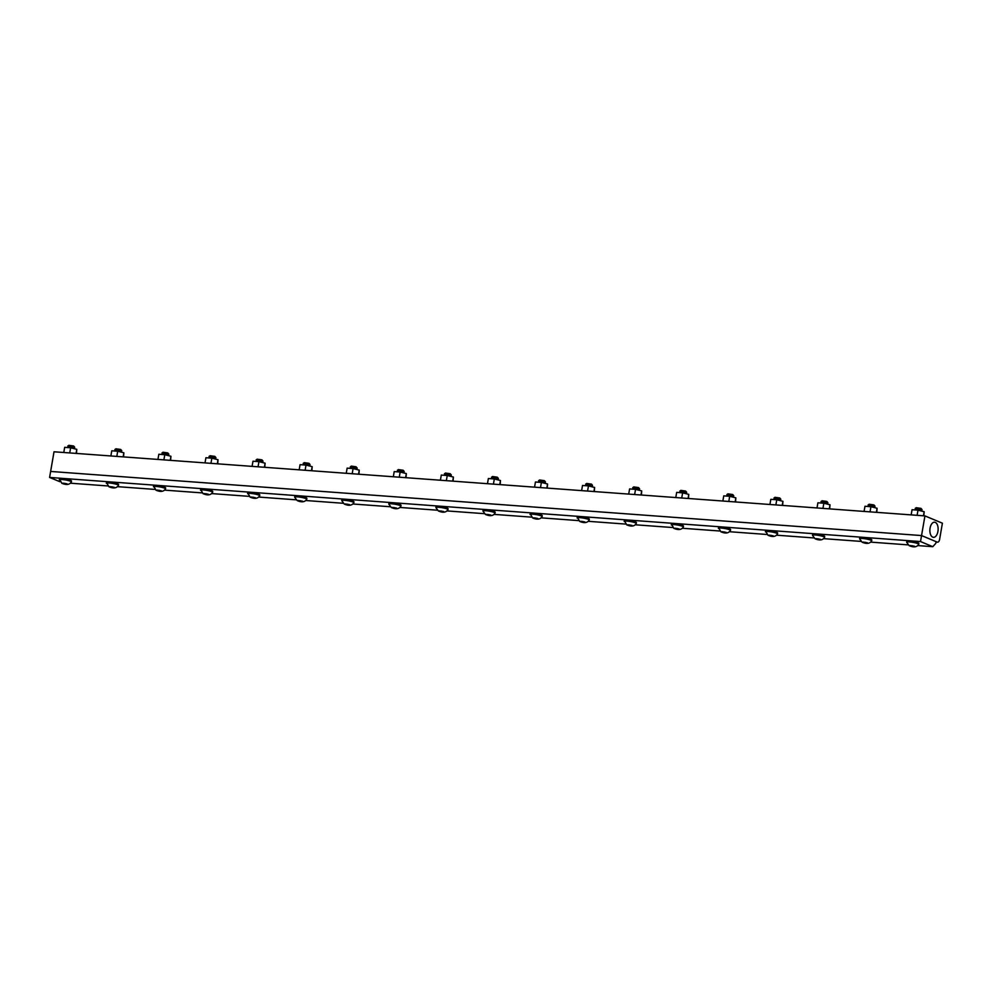 <?xml version="1.0" encoding="UTF-8"?>
<svg xmlns="http://www.w3.org/2000/svg" width="992" height="992" viewBox="0 0 992 992"><rect width="100%" height="100%" fill="white"/><g stroke="black" fill="none" stroke-linecap="round" stroke-linejoin="round"><path stroke-width="1.49" d="M917.885 545.588L932.79 546.691L935.791 543.368L936.088 541.644L921.543 535.568L50.629 471.448L49.6 477.437L920.514 541.558L924.941 515.902L942.4 523.193L939.598 539.45A3.509 1.897 -85.8 0 1 937.514 542.19A3.509 1.897 -85.8 0 1 937.18 542.103L921.543 535.568L50.629 471.448L54.027 451.782L924.941 515.902M907.866 544.856L870.815 542.128M860.796 541.384L823.732 538.656M813.713 537.924L776.662 535.196M766.642 534.452L729.579 531.724M719.56 530.993L682.508 528.265M672.489 527.521L635.426 524.793M625.406 524.061L588.355 521.321M578.336 520.589L541.272 517.861M531.253 517.117L494.202 514.389M484.183 513.658L447.119 510.93M437.1 510.186L400.049 507.458M390.03 506.726L352.966 503.998M342.959 503.254L305.896 500.526M295.876 499.794L258.825 497.066M248.806 496.322L211.742 493.594M201.723 492.863L164.672 490.135M154.653 489.391L117.589 486.663M107.57 485.931L70.519 483.203M49.6 477.437L59.855 481.715M932.79 546.691L920.514 541.558M932.728 537.156A7.576 4.104 -85.8 0 1 929.963 528.872A7.576 4.104 -85.8 0 1 934.476 522.201A7.576 4.104 -85.8 0 1 938.097 530.063A7.576 4.104 -85.8 0 1 933.36 537.317A7.576 4.104 -85.8 0 1 932.728 537.156M76.471 453.431L76.781 449.326L70.63 447.776L69.738 452.935M70.63 447.776L64.678 447.33L63.786 452.501M76.781 449.326L76.074 453.406M74.425 448.731L74.66 447.156L73.606 445.978L68.783 445.309L67.506 447.541M74.66 447.156L67.816 445.966M64.902 483.96L62.942 483.141L66.675 483.749L64.902 483.96L65.013 483.34M59.272 479.843A6.138 0.918 9.8 0 1 59.272 479.818A6.138 0.918 9.8 0 1 65.472 479.954A6.138 0.918 9.8 0 1 71.362 481.901A6.138 0.918 9.8 0 1 71.35 481.926C69.601 484.778 66.427 485.224 61.826 483.278L59.421 478.962A6.138 0.918 9.8 0 1 65.621 479.111A6.138 0.918 9.8 0 1 71.511 481.058L71.362 481.901M62.645 483.464L67.022 483.786L62.645 483.464M121.495 452.191L121.731 450.616L120.677 449.45L115.853 448.781L114.588 451.013M121.731 450.616L114.898 449.438M111.984 487.432L110.013 486.613L113.745 487.221L111.984 487.432L112.084 486.799M106.342 483.302A6.138 0.918 9.8 0 1 106.342 483.278A6.138 0.918 9.8 0 1 112.542 483.414A6.138 0.918 9.8 0 1 118.432 485.373A6.138 0.918 9.8 0 1 118.432 485.398C116.672 488.25 113.497 488.696 108.897 486.737L106.491 482.434A6.138 0.918 9.8 0 1 112.691 482.571A6.138 0.918 9.8 0 1 118.581 484.518L118.432 485.373M109.728 486.923L114.105 487.246L109.728 486.923M123.554 456.903L123.864 452.786L117.701 451.236L116.808 456.394M117.701 451.236L111.761 450.802L110.868 455.96M123.864 452.786L123.157 456.866M168.578 455.663L168.814 454.088L167.76 452.922L162.936 452.24L161.659 454.472M168.814 454.088L161.969 452.91M159.055 490.891L157.083 490.073L160.828 490.693L159.055 490.891L159.166 490.271M153.425 486.774A6.138 0.918 9.8 0 1 153.425 486.75A6.138 0.918 9.8 0 1 159.625 486.886A6.138 0.918 9.8 0 1 165.515 488.833A6.138 0.918 9.8 0 1 165.503 488.858C163.754 491.71 160.568 492.156 155.98 490.209L153.574 485.894A6.138 0.918 9.8 0 1 159.774 486.043A6.138 0.918 9.8 0 1 165.652 487.99L165.515 488.833M156.798 490.395L161.175 490.718L156.798 490.395M170.624 460.362L170.934 456.258L164.784 454.708L163.891 459.866M164.784 454.708L158.832 454.262L157.939 459.432M170.934 456.258L170.227 460.338M215.648 459.122L215.884 457.548L214.83 456.382L210.006 455.712L208.742 457.944M215.884 457.548L209.052 456.37M206.125 494.363L204.166 493.545L207.898 494.152L206.125 494.363L206.237 493.731M200.496 490.234A6.138 0.918 9.8 0 1 200.496 490.209A6.138 0.918 9.8 0 1 206.696 490.358A6.138 0.918 9.8 0 1 212.586 492.305A6.138 0.918 9.8 0 1 212.586 492.33C210.825 495.182 207.65 495.628 203.05 493.669L200.644 489.366A6.138 0.918 9.8 0 1 206.844 489.502A6.138 0.918 9.8 0 1 212.734 491.449L212.586 492.305M203.881 493.855L208.258 494.177L203.881 493.855M217.707 463.834L218.017 459.718L211.854 458.168L210.961 463.338M211.854 458.168L205.914 457.734L205.022 462.892M218.017 459.718L217.31 463.797M262.731 462.594L262.967 461.02L261.913 459.854L257.089 459.172L255.812 461.404M262.967 461.02L256.122 459.842M253.208 497.823L251.236 497.004L254.981 497.624L253.208 497.823L253.32 497.203M247.578 493.706A6.138 0.918 9.8 0 1 247.578 493.681A6.138 0.918 9.8 0 1 253.778 493.818A6.138 0.918 9.8 0 1 259.668 495.764A6.138 0.918 9.8 0 1 259.656 495.789C257.895 498.641 254.721 499.088 250.133 497.141L247.727 492.826A6.138 0.918 9.8 0 1 253.927 492.974A6.138 0.918 9.8 0 1 259.805 494.921L259.668 495.764M250.951 497.327L255.328 497.649L250.951 497.327M264.777 467.294L265.087 463.19L258.937 461.64L258.044 466.798M258.937 461.64L252.985 461.206L252.092 466.364M265.087 463.19L264.38 467.269M309.802 466.054L310.037 464.479L308.983 463.314L304.16 462.644L302.895 464.876M310.037 464.479L303.205 463.301M300.278 501.295L298.319 500.476L302.052 501.084L300.278 501.295L300.39 500.662M294.649 497.178A6.138 0.918 9.8 0 1 294.649 497.141A6.138 0.918 9.8 0 1 300.849 497.29A6.138 0.918 9.8 0 1 306.739 499.236A6.138 0.918 9.8 0 1 306.726 499.261C304.978 502.113 301.804 502.56 297.203 500.6L294.649 497.178M298.034 500.786L302.411 501.109L298.034 500.786M294.649 497.141L294.798 496.298A6.138 0.918 9.8 0 1 300.998 496.434A6.138 0.918 9.8 0 1 306.888 498.381L306.739 499.236M311.86 470.766L312.17 466.649L306.007 465.099L305.114 470.27M306.007 465.099L300.068 464.665L299.175 469.824M312.17 466.649L311.463 470.729M356.884 469.526L357.145 468.038L356.054 466.786L351.242 466.104L349.965 468.336M357.108 467.951L350.275 466.773M347.361 504.754L345.39 503.936L349.134 504.556L347.361 504.754L347.473 504.134M341.732 500.638A6.138 0.918 9.8 0 1 341.732 500.613A6.138 0.918 9.8 0 1 347.932 500.749A6.138 0.918 9.8 0 1 353.822 502.696A6.138 0.918 9.8 0 1 353.809 502.721C352.048 505.573 348.874 506.019 344.286 504.072L341.732 500.638M345.104 504.258L349.482 504.581L345.104 504.258M341.732 500.613L341.868 499.757A6.138 0.918 9.8 0 1 348.08 499.906A6.138 0.918 9.8 0 1 353.958 501.853L353.822 502.696M358.93 474.226L359.24 470.121L353.09 468.571L352.197 473.73M353.09 468.571L347.138 468.137L346.245 473.296M359.24 470.121L358.534 474.201M403.955 472.998L404.19 471.411L403.136 470.245L398.313 469.576L397.036 471.808M404.19 471.411L397.358 470.233M394.432 508.226L392.472 507.408L396.205 508.016L394.432 508.226L394.543 507.606M388.802 504.11A6.138 0.918 9.8 0 1 388.802 504.072A6.138 0.918 9.8 0 1 395.002 504.221A6.138 0.918 9.8 0 1 400.892 506.168A6.138 0.918 9.8 0 1 400.88 506.193C399.131 509.045 395.957 509.491 391.356 507.532L388.802 504.11M392.187 507.718L396.564 508.04L392.187 507.718M388.802 504.072L388.951 503.229A6.138 0.918 9.8 0 1 395.151 503.366A6.138 0.918 9.8 0 1 401.041 505.312L400.892 506.168M406.013 477.698L406.323 473.581L400.16 472.031L399.268 477.202M400.16 472.031L394.208 471.597L393.328 476.755M406.323 473.581L405.616 477.66M451.038 476.458L451.298 474.97L450.207 473.717L445.383 473.048L444.118 475.267M451.261 474.883L444.428 473.705M441.514 511.698L439.543 510.868L443.288 511.488L441.514 511.698L441.626 511.066M435.872 507.569A6.138 0.918 9.8 0 1 435.885 507.544A6.138 0.918 9.8 0 1 442.085 507.681A6.138 0.918 9.8 0 1 447.962 509.628A6.138 0.918 9.8 0 1 447.962 509.652C446.202 512.504 443.027 512.951 438.439 511.004L435.872 507.569M439.258 511.19L443.635 511.512L439.258 511.19M435.885 507.544L436.021 506.701A6.138 0.918 9.8 0 1 442.221 506.838A6.138 0.918 9.8 0 1 448.111 508.784L447.962 509.628M453.084 481.157L453.394 477.053L447.243 475.503L446.35 480.661M447.243 475.503L441.291 475.069L440.398 480.227M453.394 477.053L452.687 481.132M498.108 479.93L498.368 478.429L497.29 477.177L492.466 476.507L491.189 478.739M498.344 478.355L491.511 477.164M488.585 515.158L486.626 514.34L490.358 514.947L488.585 515.158L488.696 514.538M482.955 511.041A6.138 0.918 9.8 0 1 482.955 511.004A6.138 0.918 9.8 0 1 489.155 511.153A6.138 0.918 9.8 0 1 495.045 513.1A6.138 0.918 9.8 0 1 495.033 513.124C493.284 515.976 490.11 516.423 485.51 514.476L482.955 511.041M486.328 514.65L490.718 514.972L486.328 514.65M482.955 511.004L483.104 510.161A6.138 0.918 9.8 0 1 489.304 510.297A6.138 0.918 9.8 0 1 495.194 512.244L495.045 513.1M500.166 484.629L500.464 480.512L494.314 478.975L493.421 484.133M494.314 478.975L488.362 478.528L487.469 483.699M500.464 480.512L499.77 484.592M545.191 483.389L545.414 481.814L544.36 480.649L539.536 479.979L538.272 482.211M545.414 481.814L538.582 480.636M535.668 518.63L533.696 517.799L537.441 518.419L535.668 518.63L535.767 517.998M530.026 514.501A6.138 0.918 9.8 0 1 530.038 514.476A6.138 0.918 9.8 0 1 536.238 514.612A6.138 0.918 9.8 0 1 542.116 516.559A6.138 0.918 9.8 0 1 542.116 516.596C540.355 519.436 537.18 519.895 532.592 517.936L530.174 513.633A6.138 0.918 9.8 0 1 536.374 513.769A6.138 0.918 9.8 0 1 542.264 515.716L542.116 516.559M533.411 518.122L537.788 518.444L533.411 518.122M547.237 488.089L547.547 483.984L541.384 482.434L540.504 487.593M541.384 482.434L535.444 482L534.552 487.159M547.547 483.984L546.84 488.064M592.261 486.861L592.497 485.286L591.443 484.108L586.619 483.439L585.342 485.671M592.497 485.286L585.664 484.096M582.738 522.09L580.779 521.271L584.511 521.879L582.738 522.09L582.85 521.47M577.108 517.973A6.138 0.918 9.8 0 1 577.108 517.948A6.138 0.918 9.8 0 1 583.308 518.084A6.138 0.918 9.8 0 1 589.198 520.031A6.138 0.918 9.8 0 1 589.186 520.056C587.438 522.908 584.263 523.354 579.663 521.408L577.257 517.092A6.138 0.918 9.8 0 1 583.457 517.229A6.138 0.918 9.8 0 1 589.347 519.188L589.198 520.031M580.481 521.594L584.858 521.916L580.481 521.594M594.32 491.561L594.617 487.456L588.467 485.906L587.574 491.065M588.467 485.906L582.515 485.46L581.622 490.631M594.617 487.456L593.923 491.536M639.344 490.321L639.567 488.746L638.513 487.58L633.69 486.911L632.425 489.143M639.567 488.746L632.735 487.568M629.821 525.562L627.849 524.743L631.582 525.351L629.821 525.562L629.92 524.929M624.179 521.432A6.138 0.918 9.8 0 1 624.179 521.408A6.138 0.918 9.8 0 1 630.391 521.544A6.138 0.918 9.8 0 1 636.269 523.491A6.138 0.918 9.8 0 1 636.269 523.528C634.508 526.368 631.334 526.826 626.746 524.867L624.328 520.564A6.138 0.918 9.8 0 1 630.528 520.701A6.138 0.918 9.8 0 1 636.418 522.648L636.269 523.491M627.564 525.053L631.941 525.376L627.564 525.053M641.39 495.02L641.7 490.916L635.537 489.366L634.644 494.524M635.537 489.366L629.598 488.932L628.705 494.09M641.7 490.916L640.993 494.996M686.414 493.793L686.65 492.218L685.596 491.052L680.772 490.37L679.495 492.602M686.65 492.218L679.805 491.04M676.891 529.021L674.932 528.203L678.664 528.823L676.891 529.021L677.003 528.401M671.262 524.904A6.138 0.918 9.8 0 1 671.262 524.88A6.138 0.918 9.8 0 1 677.462 525.016A6.138 0.918 9.8 0 1 683.352 526.963A6.138 0.918 9.8 0 1 683.339 526.988C681.591 529.84 678.416 530.286 673.816 528.339L671.41 524.024A6.138 0.918 9.8 0 1 677.61 524.173A6.138 0.918 9.8 0 1 683.5 526.12L683.352 526.963M674.634 528.525L679.012 528.848L674.634 528.525M688.473 498.492L688.77 494.388L682.62 492.838L681.727 497.996M682.62 492.838L676.668 492.392L675.775 497.562M688.77 494.388L688.076 498.468M733.497 497.252L733.72 495.678L732.666 494.512L727.843 493.842L726.578 496.074M733.72 495.678L726.888 494.5M723.974 532.493L722.002 531.675L725.735 532.282L723.974 532.493L724.073 531.861M718.332 528.364A6.138 0.918 9.8 0 1 718.332 528.339A6.138 0.918 9.8 0 1 724.532 528.476A6.138 0.918 9.8 0 1 730.422 530.435A6.138 0.918 9.8 0 1 730.422 530.46C728.661 533.312 725.487 533.758 720.899 531.799L718.481 527.496A6.138 0.918 9.8 0 1 724.681 527.632A6.138 0.918 9.8 0 1 730.571 529.579L730.422 530.435M721.717 531.985L726.094 532.307L721.717 531.985M735.543 501.964L735.853 497.848L729.69 496.298L728.798 501.468M729.69 496.298L723.751 495.864L722.858 501.022M735.853 497.848L735.146 501.927M780.568 500.724L780.803 499.15L779.749 497.984L774.926 497.302L773.648 499.534M780.803 499.15L773.958 497.972M771.044 535.953L769.085 535.134L772.818 535.754L771.044 535.953L771.156 535.333M765.415 531.836A6.138 0.918 9.8 0 1 765.415 531.811A6.138 0.918 9.8 0 1 771.615 531.948A6.138 0.918 9.8 0 1 777.505 533.894A6.138 0.918 9.8 0 1 777.492 533.919C775.744 536.771 772.57 537.218 767.969 535.271L765.564 530.956A6.138 0.918 9.8 0 1 771.764 531.104A6.138 0.918 9.8 0 1 777.654 533.051L777.505 533.894M768.788 535.457L773.165 535.779L768.788 535.457M782.614 505.424L782.924 501.32L776.773 499.77L775.88 504.928M776.773 499.77L770.821 499.336L769.928 504.494M782.924 501.32L782.217 505.399M827.65 504.184L827.874 502.609L826.82 501.444L821.996 500.774L820.731 503.006M827.874 502.609L821.041 501.431M818.127 539.425L816.156 538.606L819.888 539.214L818.127 539.425L818.226 538.792M812.485 535.308A6.138 0.918 9.8 0 1 812.485 535.271A6.138 0.918 9.8 0 1 818.685 535.42A6.138 0.918 9.8 0 1 824.575 537.366A6.138 0.918 9.8 0 1 824.575 537.391C822.814 540.243 819.64 540.69 815.04 538.73L812.485 535.308M815.87 538.916L820.248 539.239L815.87 538.916M812.485 535.271L812.634 534.428A6.138 0.918 9.8 0 1 818.834 534.564A6.138 0.918 9.8 0 1 824.724 536.511L824.575 537.366M829.696 508.896L830.006 504.779L823.844 503.229L822.951 508.4M823.844 503.229L817.904 502.795L817.011 507.954M830.006 504.779L829.3 508.859M874.721 507.656L874.956 506.081L873.902 504.916L869.079 504.234L867.802 506.466M874.956 506.081L868.112 504.903M865.198 542.884L863.226 542.066L866.971 542.686L865.198 542.884L865.309 542.264M859.568 538.768A6.138 0.918 9.8 0 1 859.568 538.743A6.138 0.918 9.8 0 1 865.768 538.879A6.138 0.918 9.8 0 1 871.658 540.826A6.138 0.918 9.8 0 1 871.646 540.851C869.897 543.703 866.723 544.149 862.122 542.202L859.568 538.768M862.941 542.388L867.318 542.711L862.941 542.388M859.568 538.743L859.717 537.887A6.138 0.918 9.8 0 1 865.917 538.036A6.138 0.918 9.8 0 1 871.794 539.983L871.658 540.826M876.767 512.356L877.077 508.251L870.926 506.701L870.034 511.86M870.926 506.701L864.974 506.267L864.082 511.426M877.077 508.251L876.37 512.331M923.85 515.828L924.16 511.711L917.997 510.161L917.104 515.332M917.997 510.161L912.057 509.727L911.164 514.885M924.16 511.711L923.453 515.79M921.791 511.116L922.027 509.541L920.973 508.375L916.149 507.706L914.884 509.938M922.027 509.541L915.194 508.363M912.268 546.356L910.309 545.538L914.041 546.146L912.268 546.356L912.38 545.736M906.638 542.24A6.138 0.918 9.8 0 1 906.638 542.202A6.138 0.918 9.8 0 1 912.838 542.351A6.138 0.918 9.8 0 1 918.728 544.298A6.138 0.918 9.8 0 1 918.728 544.323C916.968 547.175 913.793 547.621 909.193 545.662L906.638 542.24M910.024 545.848L914.401 546.17L910.024 545.848M906.638 542.202L906.787 541.359A6.138 0.918 9.8 0 1 912.987 541.496A6.138 0.918 9.8 0 1 918.877 543.442L918.728 544.298M936.026 542.016L937.18 542.103M936.014 542.078L937.514 542.19"/></g></svg>
